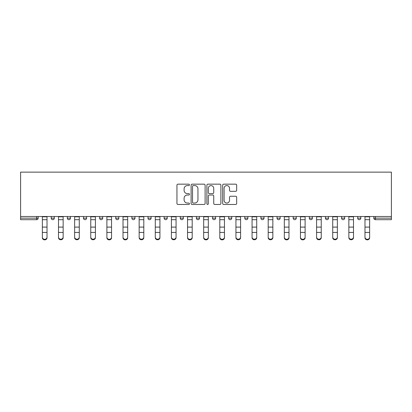 <?xml version="1.0" encoding="UTF-8"?>
<svg xmlns="http://www.w3.org/2000/svg" width="412" height="412" viewBox="0 0 412 412"><rect width="100%" height="100%" fill="white"/><g stroke="black" fill="none" stroke-linecap="round" stroke-linejoin="round"><path stroke-width="0.62" d="M189.458 184.875A0.711 0.711 0 0 0 188.748 184.164L177.963 184.164A1.015 1.015 0 0 0 176.949 185.179L176.949 203.451A1.015 1.015 0 0 0 177.963 204.465L188.748 204.465A0.711 0.711 0 0 0 189.458 203.755A0.711 0.711 0 0 0 188.748 203.044L187.352 203.044A3.25 3.25 0 0 1 184.102 199.794L184.102 198.275A3.25 3.25 0 0 1 187.352 195.025L188.748 195.025A0.711 0.711 0 0 0 189.458 194.315A0.711 0.711 0 0 0 188.748 193.604L187.352 193.604A3.25 3.25 0 0 1 184.102 190.359L184.102 188.835A3.25 3.25 0 0 1 187.352 185.585L188.748 185.585A0.711 0.711 0 0 0 189.458 184.875M235.664 191.322A1.015 1.015 0 0 0 236.679 190.308L236.679 185.179A1.015 1.015 0 0 0 235.664 184.164L223.685 184.164A1.015 1.015 0 0 0 222.671 185.179L222.671 203.451A1.015 1.015 0 0 0 223.685 204.465L235.664 204.465A1.015 1.015 0 0 0 236.679 203.451L236.679 197.26A1.015 1.015 0 0 0 235.664 196.246L230.535 196.246A1.015 1.015 0 0 0 229.52 197.26L229.52 200.33A2.714 2.714 0 0 1 226.806 203.044A2.714 2.714 0 0 1 224.092 200.33L224.092 188.299A2.714 2.714 0 0 1 226.806 185.585A2.714 2.714 0 0 1 229.52 188.299L229.52 190.308A1.015 1.015 0 0 0 230.535 191.322L235.664 191.322M391.4 216.496L20.6 216.496L20.6 172.134L391.4 172.134L391.4 219.699L375.373 219.699A1.55 1.55 0 0 1 373.823 218.149L373.823 216.496M205.114 185.179A1.015 1.015 0 0 0 204.095 184.164L192.121 184.164A1.015 1.015 0 0 0 191.106 185.179L191.106 203.451A1.015 1.015 0 0 0 192.121 204.465L204.095 204.465A1.015 1.015 0 0 0 205.114 203.451L205.114 185.179M207.905 184.164L219.879 184.164A1.015 1.015 0 0 1 220.894 185.179L220.894 203.451A1.015 1.015 0 0 1 219.879 204.465L214.755 204.465A1.015 1.015 0 0 1 213.74 203.451L213.74 196.04A1.015 1.015 0 0 0 212.726 195.025L209.322 195.025A1.015 1.015 0 0 0 208.307 196.04L208.307 203.755A0.711 0.711 0 0 1 207.597 204.465A0.711 0.711 0 0 1 206.886 203.755L206.886 185.179A1.015 1.015 0 0 1 207.905 184.164M36.627 219.699A1.55 1.55 0 0 0 38.177 218.149L36.627 218.149L36.627 219.699A1.55 1.55 0 0 0 38.177 218.149L38.177 216.496L38.177 218.149A1.55 1.55 0 0 1 36.627 219.699L20.6 219.699L20.6 218.149L36.627 218.149L36.627 216.496M20.6 216.496L20.6 218.149M51.206 216.496L51.206 218.149L51.206 216.496M52.757 219.699A1.55 1.55 0 0 1 51.206 218.149A1.55 1.55 0 0 0 52.757 219.699A1.55 1.55 0 0 0 54.307 218.149L54.307 216.496L54.307 218.149A1.55 1.55 0 0 1 52.757 219.699A1.55 1.55 0 0 1 51.206 218.149L54.307 218.149A1.55 1.55 0 0 1 52.757 219.699M67.336 218.149A1.55 1.55 0 0 0 68.886 219.699A1.55 1.55 0 0 0 70.442 218.149A1.55 1.55 0 0 1 68.886 219.699A1.55 1.55 0 0 0 70.442 218.149L70.442 216.496L70.442 218.149L67.336 218.149A1.55 1.55 0 0 0 68.886 219.699A1.55 1.55 0 0 1 67.336 218.149L67.336 216.496M83.466 216.496L83.466 218.149L83.466 216.496M86.572 216.496L86.572 218.149L86.572 216.496M99.601 216.496L99.601 218.149L99.601 216.496M102.701 216.496L102.701 218.149L102.701 216.496M115.731 218.149A1.55 1.55 0 0 0 117.281 219.699A1.55 1.55 0 0 0 118.831 218.149A1.55 1.55 0 0 1 117.281 219.699A1.55 1.55 0 0 0 118.831 218.149L118.831 216.496L118.831 218.149L115.731 218.149A1.55 1.55 0 0 0 117.281 219.699A1.55 1.55 0 0 1 115.731 218.149L115.731 216.496M134.961 216.496L134.961 218.149L131.861 218.149A1.55 1.55 0 0 0 133.411 219.699A1.55 1.55 0 0 1 131.861 218.149L131.861 216.496M147.99 216.496L147.99 218.149L147.99 216.496M151.096 216.496L151.096 218.149L151.096 216.496M164.12 216.496L164.12 218.149L164.12 216.496M167.226 216.496L167.226 218.149A1.55 1.55 0 0 1 165.675 219.699A1.55 1.55 0 0 1 164.12 218.149L167.226 218.149A1.55 1.55 0 0 1 165.675 219.699M180.255 216.496L180.255 218.149L180.255 216.496M183.355 216.496L183.355 218.149L183.355 216.496M196.385 216.496L196.385 218.149L196.385 216.496M199.485 216.496L199.485 218.149L199.485 216.496M212.515 216.496L212.515 218.149L212.515 216.496M215.615 216.496L215.615 218.149L215.615 216.496M228.645 216.496L228.645 218.149L228.645 216.496M231.745 216.496L231.745 218.149L231.745 216.496M244.774 216.496L244.774 218.149L244.774 216.496M247.88 216.496L247.88 218.149L247.88 216.496M264.01 216.496L264.01 218.149A1.55 1.55 0 0 1 262.459 219.699A1.55 1.55 0 0 1 260.904 218.149L260.904 216.496M280.139 216.496L280.139 218.149A1.55 1.55 0 0 1 278.589 219.699A1.55 1.55 0 0 1 277.039 218.149L277.039 216.496M296.269 216.496L296.269 218.149A1.55 1.55 0 0 1 294.719 219.699A1.55 1.55 0 0 1 293.169 218.149L293.169 216.496M312.399 216.496L312.399 218.149A1.55 1.55 0 0 1 310.849 219.699A1.55 1.55 0 0 1 309.299 218.149L309.299 216.496M326.979 219.699A1.55 1.55 0 0 0 328.534 218.149L328.534 216.496L328.534 218.149A1.55 1.55 0 0 1 326.979 219.699A1.55 1.55 0 0 1 325.428 218.149L325.428 216.496M344.664 216.496L344.664 218.149A1.55 1.55 0 0 1 343.114 219.699A1.55 1.55 0 0 1 341.558 218.149L341.558 216.496M357.693 216.496L357.693 218.149L357.693 216.496M360.794 216.496L360.794 218.149A1.55 1.55 0 0 1 359.243 219.699A1.55 1.55 0 0 1 357.693 218.149L360.794 218.149A1.55 1.55 0 0 1 359.243 219.699M85.021 219.699A1.55 1.55 0 0 1 83.466 218.149A1.55 1.55 0 0 0 85.021 219.699A1.55 1.55 0 0 0 86.572 218.149A1.55 1.55 0 0 1 85.021 219.699A1.55 1.55 0 0 1 83.466 218.149L86.572 218.149A1.55 1.55 0 0 1 85.021 219.699M101.151 219.699A1.55 1.55 0 0 1 99.601 218.149A1.55 1.55 0 0 0 101.151 219.699A1.55 1.55 0 0 0 102.701 218.149A1.55 1.55 0 0 1 101.151 219.699A1.55 1.55 0 0 1 99.601 218.149L102.701 218.149A1.55 1.55 0 0 1 101.151 219.699M133.411 219.699A1.55 1.55 0 0 0 134.961 218.149A1.55 1.55 0 0 1 133.411 219.699A1.55 1.55 0 0 1 131.861 218.149M149.541 219.699A1.55 1.55 0 0 1 147.99 218.149L151.096 218.149A1.55 1.55 0 0 1 149.541 219.699A1.55 1.55 0 0 0 151.096 218.149A1.55 1.55 0 0 1 149.541 219.699M181.805 219.699A1.55 1.55 0 0 1 180.255 218.149A1.55 1.55 0 0 0 181.805 219.699A1.55 1.55 0 0 0 183.355 218.149A1.55 1.55 0 0 1 181.805 219.699A1.55 1.55 0 0 1 180.255 218.149L183.355 218.149M197.935 219.699A1.55 1.55 0 0 1 196.385 218.149A1.55 1.55 0 0 0 197.935 219.699A1.55 1.55 0 0 0 199.485 218.149A1.55 1.55 0 0 1 197.935 219.699A1.55 1.55 0 0 1 196.385 218.149L199.485 218.149A1.55 1.55 0 0 1 197.935 219.699M214.065 219.699A1.55 1.55 0 0 1 212.515 218.149L215.615 218.149A1.55 1.55 0 0 1 214.065 219.699A1.55 1.55 0 0 0 215.615 218.149M230.195 219.699A1.55 1.55 0 0 1 228.645 218.149L231.745 218.149A1.55 1.55 0 0 1 230.195 219.699A1.55 1.55 0 0 0 231.745 218.149M246.325 219.699A1.55 1.55 0 0 1 244.774 218.149A1.55 1.55 0 0 0 246.325 219.699A1.55 1.55 0 0 0 247.88 218.149A1.55 1.55 0 0 1 246.325 219.699A1.55 1.55 0 0 1 244.774 218.149L247.88 218.149M193.238 185.585A0.711 0.711 0 0 0 192.528 186.296L192.528 202.333A0.711 0.711 0 0 0 193.238 203.044L194.706 203.044A3.25 3.25 0 0 0 197.956 199.794L197.956 188.835A3.25 3.25 0 0 0 194.706 185.585L193.238 185.585M213.74 188.351A2.714 2.714 0 0 0 211.026 185.637A2.714 2.714 0 0 0 208.307 188.351L208.307 192.589A1.015 1.015 0 0 0 209.322 193.604L212.726 193.604A1.015 1.015 0 0 0 213.74 192.589L213.74 188.351M42.364 233.007L42.364 237.188A2.328 2.111 0 0 0 47.02 237.188L47.02 237.755A2.328 2.111 180 0 1 42.364 237.755M47.02 233.007L47.02 237.755M47.02 237.188L47.02 216.496M42.364 237.188L42.364 216.496M58.499 233.007L58.499 237.188A2.328 2.111 0 0 0 63.149 237.188L63.149 237.755A2.328 2.111 180 0 1 58.499 237.755M63.149 233.007L63.149 237.755M74.629 233.007L74.629 237.188A2.328 2.111 0 0 0 79.279 237.188L79.279 237.755A2.328 2.111 180 0 1 74.629 237.755M79.279 233.007L79.279 237.755M90.758 233.007L90.758 237.188A2.328 2.111 0 0 0 95.409 237.188L95.409 237.755A2.328 2.111 180 0 1 90.758 237.755M95.409 233.007L95.409 237.755M106.888 233.007L106.888 237.188A2.328 2.111 0 0 0 111.544 237.188L111.544 237.755A2.328 2.111 180 0 1 106.888 237.755M111.544 233.007L111.544 237.755M123.018 233.007L123.018 237.188A2.328 2.111 0 0 0 127.674 237.188L127.674 237.755A2.328 2.111 180 0 1 123.018 237.755M127.674 233.007L127.674 237.755M63.149 237.188L63.149 216.496M58.499 237.188L58.499 216.496M79.279 237.188L79.279 216.496M74.629 237.188L74.629 216.496M95.409 237.188L95.409 216.496M90.758 237.188L90.758 216.496M111.544 237.188L111.544 216.496M106.888 237.188L106.888 216.496M127.674 237.188L127.674 216.496M123.018 237.188L123.018 216.496M139.153 233.007L139.153 237.188A2.328 2.111 0 0 0 143.803 237.188L143.803 237.755A2.328 2.111 180 0 1 139.153 237.755M143.803 233.007L143.803 237.755M143.803 237.188L143.803 216.496M139.153 237.188L139.153 216.496M155.283 233.007L155.283 237.188A2.328 2.111 0 0 0 159.933 237.188L159.933 237.755A2.328 2.111 180 0 1 155.283 237.755M159.933 233.007L159.933 237.755M159.933 237.188L159.933 216.496M155.283 237.188L155.283 216.496M171.413 233.007L171.413 237.188A2.328 2.111 0 0 0 176.063 237.188L176.063 237.755A2.328 2.111 180 0 1 171.413 237.755M176.063 233.007L176.063 237.755M176.063 237.188L176.063 216.496M171.413 237.188L171.413 216.496M187.542 233.007L187.542 237.188A2.328 2.111 0 0 0 192.198 237.188L192.198 237.755A2.328 2.111 180 0 1 187.542 237.755M192.198 233.007L192.198 237.755M192.198 237.188L192.198 216.496M187.542 237.188L187.542 216.496M203.672 233.007L203.672 237.188A2.328 2.111 0 0 0 208.328 237.188L208.328 237.755A2.328 2.111 180 0 1 203.672 237.755M208.328 233.007L208.328 237.755M208.328 237.188L208.328 216.496M203.672 237.188L203.672 216.496M219.802 233.007L219.802 237.188A2.328 2.111 0 0 0 224.458 237.188L224.458 237.755A2.328 2.111 180 0 1 219.802 237.755M224.458 233.007L224.458 237.755M224.458 237.188L224.458 216.496M219.802 237.188L219.802 216.496M235.937 233.007L235.937 237.188A2.328 2.111 0 0 0 240.587 237.188L240.587 237.755A2.328 2.111 180 0 1 235.937 237.755M240.587 233.007L240.587 237.755M240.587 237.188L240.587 216.496M235.937 237.188L235.937 216.496M252.067 233.007L252.067 237.188A2.328 2.111 0 0 0 256.717 237.188L256.717 237.755A2.328 2.111 180 0 1 252.067 237.755M256.717 233.007L256.717 237.755M256.717 237.188L256.717 216.496M252.067 237.188L252.067 216.496M268.197 233.007L268.197 237.188A2.328 2.111 0 0 0 272.847 237.188L272.847 237.755A2.328 2.111 180 0 1 268.197 237.755M272.847 233.007L272.847 237.755M272.847 237.188L272.847 216.496M268.197 237.188L268.197 216.496M284.326 233.007L284.326 237.188A2.328 2.111 0 0 0 288.982 237.188L288.982 237.755A2.328 2.111 180 0 1 284.326 237.755M288.982 233.007L288.982 237.755M288.982 237.188L288.982 216.496M284.326 237.188L284.326 216.496M300.456 233.007L300.456 237.188A2.328 2.111 0 0 0 305.112 237.188L305.112 237.755A2.328 2.111 180 0 1 300.456 237.755M305.112 233.007L305.112 237.755M305.112 237.188L305.112 216.496M300.456 237.188L300.456 216.496M316.591 233.007L316.591 237.188A2.328 2.111 0 0 0 321.242 237.188L321.242 237.755A2.328 2.111 180 0 1 316.591 237.755M321.242 233.007L321.242 237.755M321.242 237.188L321.242 216.496M316.591 237.188L316.591 216.496M332.721 233.007L332.721 237.188A2.328 2.111 0 0 0 337.371 237.188L337.371 237.755A2.328 2.111 180 0 1 332.721 237.755M337.371 233.007L337.371 237.755M337.371 237.188L337.371 216.496M332.721 237.188L332.721 216.496M348.851 233.007L348.851 237.188A2.328 2.111 0 0 0 353.501 237.188L353.501 237.755A2.328 2.111 180 0 1 348.851 237.755M353.501 233.007L353.501 237.755M353.501 237.188L353.501 216.496M348.851 237.188L348.851 216.496M364.981 233.007L364.981 237.188A2.328 2.111 0 0 0 369.636 237.188L369.636 237.755A2.328 2.111 180 0 1 364.981 237.755M369.636 233.007L369.636 237.755M369.636 237.188L369.636 216.496M364.981 237.188L364.981 216.496M375.373 216.496L375.373 218.149L391.4 218.149M373.823 218.149L375.373 218.149L375.373 219.699M262.459 219.699A1.55 1.55 0 0 0 264.01 218.149L260.904 218.149M278.589 219.699A1.55 1.55 0 0 0 280.139 218.149L277.039 218.149M294.719 219.699A1.55 1.55 0 0 0 296.269 218.149L293.169 218.149M310.849 219.699A1.55 1.55 0 0 0 312.399 218.149L309.299 218.149M328.534 218.149L325.428 218.149M343.114 219.699A1.55 1.55 0 0 0 344.664 218.149L341.558 218.149M42.364 227.1L47.02 227.1M42.364 232.44L47.02 232.44M42.364 219.699L47.02 219.699M42.364 216.81L47.02 216.81M58.499 227.1L63.149 227.1M58.499 232.44L63.149 232.44M58.499 219.699L63.149 219.699M58.499 216.81L63.149 216.81M74.629 227.1L79.279 227.1M74.629 232.44L79.279 232.44M74.629 219.699L79.279 219.699M74.629 216.81L79.279 216.81M90.758 227.1L95.409 227.1M90.758 232.44L95.409 232.44M90.758 219.699L95.409 219.699M90.758 216.81L95.409 216.81M106.888 227.1L111.544 227.1M106.888 232.44L111.544 232.44M106.888 219.699L111.544 219.699M106.888 216.81L111.544 216.81M123.018 227.1L127.674 227.1M123.018 232.44L127.674 232.44M123.018 219.699L127.674 219.699M123.018 216.81L127.674 216.81M139.153 227.1L143.803 227.1M139.153 232.44L143.803 232.44M139.153 219.699L143.803 219.699M139.153 216.81L143.803 216.81M155.283 227.1L159.933 227.1M155.283 232.44L159.933 232.44M155.283 219.699L159.933 219.699M155.283 216.81L159.933 216.81M171.413 227.1L176.063 227.1M171.413 232.44L176.063 232.44M171.413 219.699L176.063 219.699M171.413 216.81L176.063 216.81M187.542 227.1L192.198 227.1M187.542 232.44L192.198 232.44M187.542 219.699L192.198 219.699M187.542 216.81L192.198 216.81M203.672 227.1L208.328 227.1M203.672 232.44L208.328 232.44M203.672 219.699L208.328 219.699M203.672 216.81L208.328 216.81M219.802 227.1L224.458 227.1M219.802 232.44L224.458 232.44M219.802 219.699L224.458 219.699M219.802 216.81L224.458 216.81M235.937 227.1L240.587 227.1M235.937 232.44L240.587 232.44M235.937 219.699L240.587 219.699M235.937 216.81L240.587 216.81M252.067 227.1L256.717 227.1M252.067 232.44L256.717 232.44M252.067 219.699L256.717 219.699M252.067 216.81L256.717 216.81M268.197 227.1L272.847 227.1M268.197 232.44L272.847 232.44M268.197 219.699L272.847 219.699M268.197 216.81L272.847 216.81M284.326 227.1L288.982 227.1M284.326 232.44L288.982 232.44M284.326 219.699L288.982 219.699M284.326 216.81L288.982 216.81M300.456 227.1L305.112 227.1M300.456 232.44L305.112 232.44M300.456 219.699L305.112 219.699M300.456 216.81L305.112 216.81M316.591 227.1L321.242 227.1M316.591 232.44L321.242 232.44M316.591 219.699L321.242 219.699M316.591 216.81L321.242 216.81M332.721 227.1L337.371 227.1M332.721 232.44L337.371 232.44M332.721 219.699L337.371 219.699M332.721 216.81L337.371 216.81M348.851 227.1L353.501 227.1M348.851 232.44L353.501 232.44M348.851 219.699L353.501 219.699M348.851 216.81L353.501 216.81M364.981 227.1L369.636 227.1M364.981 232.44L369.636 232.44M364.981 219.699L369.636 219.699M364.981 216.81L369.636 216.81"/></g></svg>
